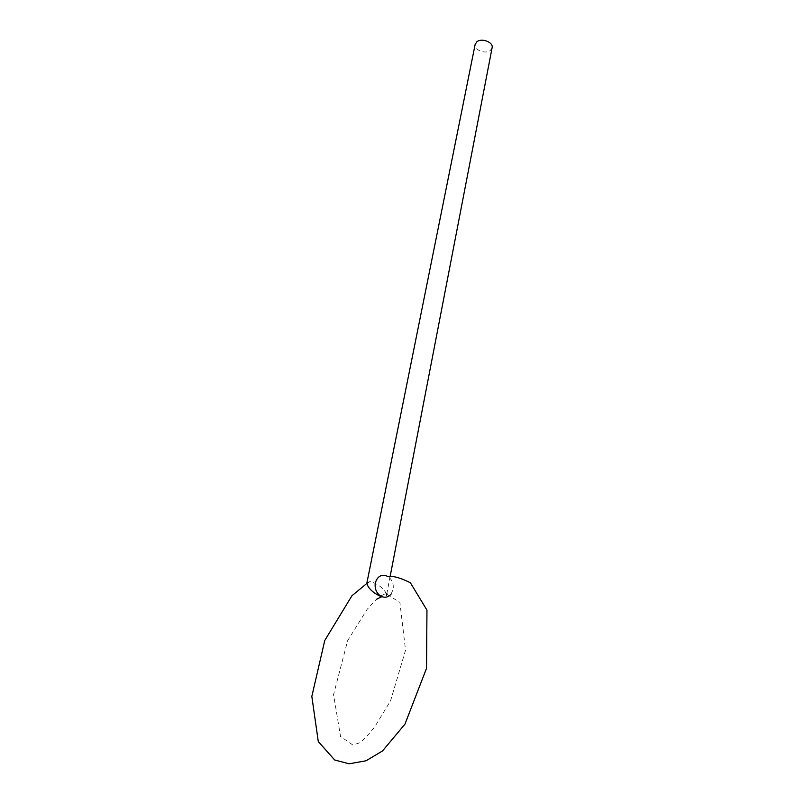 <?xml version="1.0" encoding="UTF-8"?>
<svg xmlns="http://www.w3.org/2000/svg" width="804" height="804" viewBox="0 0 804 804"><rect width="100%" height="100%" fill="white"/><g stroke="black" fill="none" stroke-linecap="round" stroke-linejoin="round"><path stroke-width="0.6" stroke-dasharray="4.02 3.01" d="M381.538 596.809C384.573 597.543 386.201 597.161 386.433 595.633L385.548 592.226C382.423 587.342 377.347 583.764 370.322 581.473L366.905 583.392M391.056 594.136L393.146 589.443C393.859 583.714 392.03 579.362 387.659 576.367M366.946 582.659L370.322 581.473M492.118 47.727L490.37 50.421C485.536 54.531 473.697 49.898 475.144 44.431M380.523 595.955L385.83 593.654L399.879 602.327L405.548 650.175L390.543 700.857L374.795 726.766C368.523 734.675 363.559 739.992 359.911 742.725L352.876 745.006L340.544 736.494L333.559 694.616L347.65 640.607L367.177 609.301L376.352 599.382M390.171 576.287L386.845 593.523"/><path stroke-width="1.21" d="M390.171 576.287L492.118 47.727C493.566 42.28 481.616 37.627 476.842 41.818L475.144 44.431L366.946 582.659L367.78 585.814C370.202 590.196 374.795 593.865 381.538 596.809L376.352 599.382M366.905 583.392L351.901 595.794L324.766 640.476L311.831 696.395L318.283 741.539L334.665 759.971L349.137 763.8L366.031 760.795L382.523 750.936L404.955 724.153L426.532 668.295L426.954 610.135L410.402 582.789C400.653 577.885 393.076 575.744 387.659 576.367C381.619 573.885 377.488 576.076 375.287 582.95C374.543 588.558 376.292 592.89 380.523 595.955C384.543 598.106 388.051 597.503 391.056 594.136M386.845 593.523L386.433 595.633"/></g></svg>
